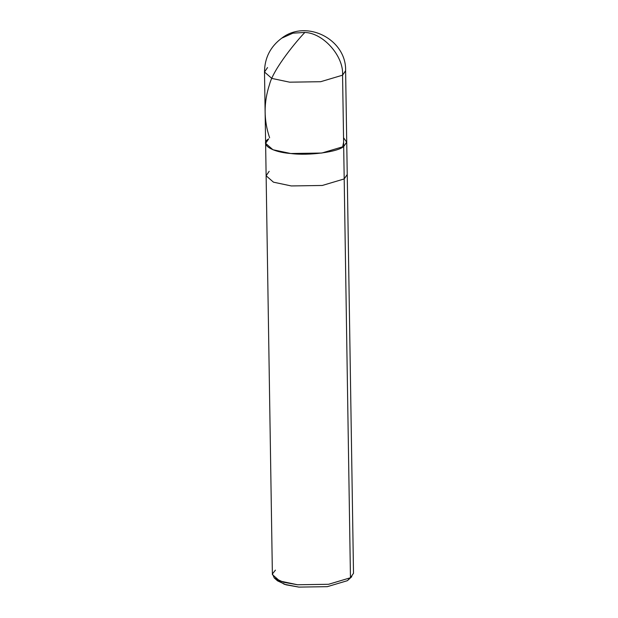 <?xml version="1.0" encoding="UTF-8"?>
<svg xmlns="http://www.w3.org/2000/svg" width="618" height="618" viewBox="0 0 618 618"><rect width="100%" height="100%" fill="white"/><g stroke="black" fill="none" stroke-linecap="round" stroke-linejoin="round"><path stroke-width="0.93" d="M275.435 570.128L272.453 573.875L274.238 577.923L283.531 582.256L297.528 584.759L328.567 584.288L350.46 577.753L344.195 178.934L347.239 174.485L344.195 178.934L343.685 146.512L346.729 142.063L343.685 146.512L346.729 142.24L343.546 137.706L346.729 142.24L343.685 146.512L321.793 153.04L290.754 153.511L272.947 149.749L265.616 143.337L272.947 149.749L290.754 153.511L321.793 153.04L343.685 146.512L342.565 75.18L320.672 81.707L289.633 82.179L271.827 78.416L264.496 72.005L271.827 78.416L289.633 82.179L320.672 81.707L342.565 75.18L343.685 146.512C337.737 152.036 308.621 155.883 290.754 153.511C271.503 152.113 259.351 144.064 268.66 138.888C259.351 144.064 271.503 152.113 290.754 153.511C308.621 155.883 337.737 152.036 343.685 146.512L344.195 178.934L322.302 185.47L291.263 185.941L273.457 182.171L266.126 175.759L273.457 182.171L291.263 185.941L322.302 185.47L344.195 178.934L350.46 577.753L328.567 584.288L297.528 584.759L279.722 580.99L272.391 574.578L266.126 175.759L269.17 171.31M276.285 579.367L284.288 584.273L298.865 587.1L327.316 586.667L347.386 580.681L351.766 576.702L347.386 580.681L350.46 577.753L353.504 573.303L345.609 70.73L342.565 75.18L345.609 70.73C346.567 39.351 306.404 18.965 281.754 38.154L292.878 33.179L304.442 32.453C322.975 32.599 343.94 56.099 342.565 75.18C343.94 56.099 322.975 32.599 304.442 32.453L292.878 33.179L281.754 38.154C270.406 46.589 264.651 57.876 264.496 72.005L266.126 175.759M267.54 67.555L264.496 72.005M274.238 577.923L277.513 580.835L286.034 584.806L298.865 587.1L327.316 586.667L347.386 580.681L349.765 578.216M268.66 138.888L265.616 143.337M343.616 142.125L342.712 146.69M304.813 32.499C297.366 40.1 273.527 68.536 269.533 84.442C263.631 102.364 263.662 120.155 269.618 137.814"/></g></svg>
